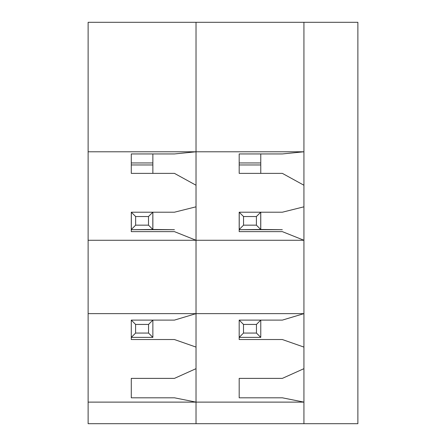 <?xml version="1.0" encoding="UTF-8"?>
<svg xmlns="http://www.w3.org/2000/svg" width="446" height="446" viewBox="0 0 446 446"><rect width="100%" height="100%" fill="white"/><g stroke="black" fill="none" stroke-linecap="round" stroke-linejoin="round"><path stroke-width="0.67" d="M303.927 402.119L196.023 402.119L196.023 423.7L357.882 423.7L357.882 22.3L303.927 22.3L303.927 423.7L303.927 402.119L282.346 397.804L239.184 397.804L239.184 378.381L282.346 378.381L303.927 368.669M303.927 185.235L282.346 173.366L239.184 173.366L239.184 153.942L282.346 153.942L303.927 151.785L303.927 22.3L88.118 22.3L88.118 402.119L196.023 402.119L196.023 22.3L196.023 151.785L88.118 151.785M303.927 347.088L282.346 339.534L239.184 339.534L239.184 337.377L243.499 333.062L256.45 333.062L256.45 324.432L243.499 324.432L243.499 333.062M243.499 324.432L239.184 320.111L282.346 320.111L303.927 313.638L303.927 240.266L282.346 231.63L239.184 231.63L239.184 212.212L243.544 216.527L243.544 225.158L239.229 229.473L239.229 212.212L282.346 212.212L303.927 206.816M303.927 151.785L196.023 151.785L174.442 153.942L131.28 153.942L131.28 173.366L131.28 153.942M303.927 240.266L196.023 240.266L174.442 231.63L131.28 231.63L131.28 212.212L135.64 216.527L135.64 225.158L131.325 229.473L131.325 212.212L174.442 212.212L196.023 206.816L196.023 185.235L174.442 173.366L131.28 173.366M303.927 313.638L196.023 313.638L196.023 240.266L88.118 240.266M239.184 229.69L260.72 229.473L256.405 225.158L256.405 216.527L243.544 216.527M256.45 324.432L260.765 320.111L260.765 337.377L239.184 337.377L239.184 320.111M239.229 229.69L260.72 229.69L260.72 212.212L256.405 216.527M260.765 337.377L256.45 333.062M260.765 212.212L260.765 229.473L282.301 229.69L260.72 229.69M239.184 229.473L239.184 212.212M239.184 173.366L239.184 153.942M260.765 153.942L260.765 173.366M243.544 225.158L256.405 225.158M239.184 162.952L260.765 162.952M88.118 402.119L88.118 423.7L196.023 423.7L196.023 402.119L174.442 397.804L131.28 397.804L131.28 378.381L174.442 378.381L196.023 368.669L196.023 347.088L174.442 339.534L131.28 339.534L131.28 337.377L135.601 333.062L148.546 333.062L148.546 324.432L135.601 324.432L135.601 333.062M135.601 324.432L131.28 320.111L174.442 320.111L196.023 313.638L88.118 313.638M131.28 229.69L152.822 229.473L148.501 225.158L148.501 216.527L135.64 216.527M148.546 324.432L152.861 320.111L152.861 337.377L131.28 337.377L131.28 320.111M131.325 229.69L152.822 229.69L152.822 212.212L148.501 216.527M152.861 337.377L148.546 333.062M152.861 212.212L152.861 229.473L174.403 229.69L152.822 229.69M131.28 229.473L131.28 212.212M152.861 153.942L152.861 173.366M135.64 225.158L148.501 225.158M131.28 162.952L152.861 162.952M260.765 164.959L239.184 164.959M152.861 164.959L131.28 164.959"/></g></svg>
